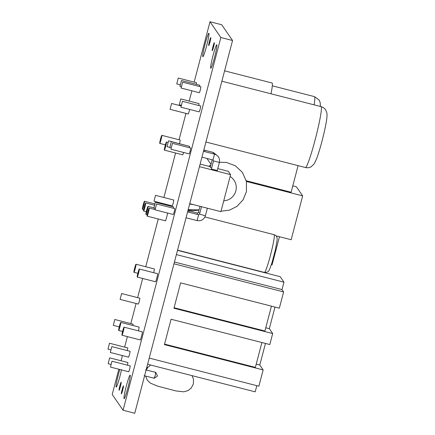 <?xml version="1.0" encoding="UTF-8"?>
<svg xmlns="http://www.w3.org/2000/svg" width="435" height="435" viewBox="0 0 435 435"><rect width="100%" height="100%" fill="white"/><g stroke="black" fill="none" stroke-linecap="round" stroke-linejoin="round"><path stroke-width="0.65" d="M177.502 250.348L280.183 276.676L283.968 282.174L282.021 289.59L283.615 291.901L279.346 308.181L180.617 282.87L173.957 308.241L272.691 333.553L269.803 344.553L171.075 319.241L164.419 344.612L263.148 369.924L258.879 386.198L149.238 358.092M279.455 236.727L272.071 264.877L271.342 264.692M298.1 165.648L291.124 192.237L246.237 180.732M276.056 235.857L291.162 239.728L302.668 195.88L246.406 181.455M292.793 185.875L296.42 186.805L302.668 195.88M271.44 306.153L264.92 331.013L174.092 307.73M261.903 342.524L255.378 367.385L164.55 344.101M173.973 263.795L283.615 291.901M265.453 343.438L259.787 365.041L263.148 369.924M259.787 365.041L256.231 364.128M274.996 307.066L269.325 328.67L272.691 333.553M269.325 328.67L265.774 327.756M232.551 40.509L134.763 413.25L123.067 410.248L220.85 37.513L232.551 40.509L221.703 24.752L210.002 21.75L194.168 82.117M155.714 372.338L154.996 372.202L155.714 372.338L157.508 375.96L154.387 378.243L153.718 378.08A3.029 0.81 103.6 0 1 153.685 378.069M197.316 214.401L197.457 213.052L187.925 210.611L189.062 210.91L188.91 212.242M213.215 153.805L213.351 152.457L203.825 150.015L204.956 150.314L204.803 151.646M189.747 203.683L220.893 211.671L230.604 174.636L199.458 166.654M217.761 168.617L228.326 171.325L230.604 174.636M200.133 164.098L210.399 166.73M212.215 159.803L210.235 167.344L211.682 167.91M211.388 169.019L217.25 170.558L219.381 162.429L213.52 160.89L211.388 169.019M224.596 70.834L272.114 83.014A23.86 1.914 104.4 0 1 272.228 83.107A23.86 1.914 104.4 0 1 271 93.797M147.617 364.253L255.198 391.837L256.819 385.671M174.44 262.011L282.021 289.59M176.387 254.595L283.968 282.174M189.736 109.457L188.36 114.019L170.074 109.332L171.58 103.465L170.074 109.332M180.802 98.935L179.296 104.802L180.802 98.935L199.083 103.622L198.828 105.531M144.507 201.258A4.165 0.332 -75.6 0 0 144.485 201.242A4.165 0.332 -75.6 0 0 143.126 205.195A4.165 0.332 -75.6 0 0 142.419 209.311A4.165 0.332 -75.6 0 0 143.74 205.499A4.165 0.332 -75.6 0 0 144.507 201.258M168.579 140.815L167.078 146.682L168.579 140.815L186.903 145.676M155.404 202.275L153.898 208.142L155.404 202.275L173.685 206.962L173.549 208.305M124.035 327.158L142.316 331.845A4.165 0.332 104.4 0 1 142.337 331.861A4.165 0.332 104.4 0 1 141.571 336.103A4.165 0.332 104.4 0 1 140.249 339.914L121.963 335.227A4.165 0.332 -75.6 0 0 123.284 331.416A4.165 0.332 -75.6 0 0 124.057 327.174A4.165 0.332 -75.6 0 0 124.035 327.158A4.165 0.332 -75.6 0 0 122.675 331.111A4.165 0.332 -75.6 0 0 121.963 335.227M109.495 343.248L107.989 349.12L109.495 343.248L127.781 347.935L127.346 350.594M111.969 361.213L130.255 365.9L129.712 368.994L128.749 371.767L110.463 367.08L111.969 361.213L110.463 367.08M114.796 319.486L113.29 325.353L114.796 319.486L133.077 324.173L132.941 325.516M139.287 269.009L157.573 273.697A4.165 0.332 104.4 0 1 157.595 273.713A4.165 0.332 104.4 0 1 156.828 277.954A4.165 0.332 104.4 0 1 155.502 281.766L137.221 277.079A4.165 0.332 -75.6 0 0 138.542 273.267A4.165 0.332 -75.6 0 0 139.309 269.026A4.165 0.332 -75.6 0 0 139.287 269.009A4.165 0.332 -75.6 0 0 137.933 272.962A4.165 0.332 -75.6 0 0 137.221 277.079M156.556 203.95L174.843 208.637L174.299 211.736L173.337 214.509L155.05 209.822L156.556 203.95L155.05 209.822M167.513 213.014A4.165 0.332 104.4 0 1 166.572 217.56A4.165 0.332 104.4 0 1 165.392 220.822L147.112 216.135A4.165 0.332 -75.6 0 0 148.433 212.323A4.165 0.332 -75.6 0 0 149.2 208.077A4.165 0.332 -75.6 0 0 149.178 208.06A4.165 0.332 -75.6 0 0 147.824 212.014A4.165 0.332 -75.6 0 0 147.112 216.135M161.82 135.334A4.165 0.332 -75.6 0 0 160.466 139.287A4.165 0.332 -75.6 0 0 159.754 143.403A4.165 0.332 -75.6 0 0 161.075 139.591A4.165 0.332 -75.6 0 0 161.842 135.35A4.165 0.332 -75.6 0 0 161.82 135.334L180.106 140.021A4.165 0.332 104.4 0 1 180.123 140.037A4.165 0.332 104.4 0 1 179.524 143.615M182.618 82.182L200.899 86.869L200.356 89.969L199.393 92.737L181.112 88.049L182.618 82.182L181.112 88.049M178.252 78.034L176.746 83.906L178.252 78.034L196.533 82.721L196.343 84.336M182.45 101.333L200.736 106.02L200.192 109.12L199.23 111.887L180.949 107.2L182.45 101.333L180.949 107.2M145.676 202.96A4.165 0.332 -75.6 0 0 145.66 202.944A4.165 0.332 -75.6 0 0 144.3 206.897A4.165 0.332 -75.6 0 0 143.588 211.013A4.165 0.332 -75.6 0 0 144.909 207.201A4.165 0.332 -75.6 0 0 145.676 202.96L154.409 205.189M171.303 141.674L169.797 147.547L171.303 141.674L189.584 146.361L189.448 147.71M155.507 195.348L173.788 200.035L173.244 203.134L172.287 205.907L154.001 201.22L155.507 195.348L154.001 201.22M120.756 322.389A4.165 0.332 -75.6 0 0 119.397 326.342A4.165 0.332 -75.6 0 0 118.684 330.464A4.165 0.332 -75.6 0 0 120.006 326.652A4.165 0.332 -75.6 0 0 120.772 322.406A4.165 0.332 -75.6 0 0 120.756 322.389L139.037 327.076A4.165 0.332 104.4 0 1 139.059 327.093A4.165 0.332 104.4 0 1 138.417 330.845M111.806 346.608L130.092 351.295L129.548 354.394L128.586 357.168L110.305 352.48L111.806 346.608L110.305 352.48M109.653 357.847L108.146 363.714L109.653 357.847L127.933 362.534L127.504 365.193M121.604 293.527L139.891 298.214L139.347 301.314L138.384 304.087L120.098 299.4L121.604 293.527L120.098 299.4M136.008 264.241A4.165 0.332 -75.6 0 0 134.649 268.194A4.165 0.332 -75.6 0 0 133.942 272.31A4.165 0.332 -75.6 0 0 135.263 268.498A4.165 0.332 -75.6 0 0 136.03 264.257A4.165 0.332 -75.6 0 0 136.008 264.241L154.294 268.928A4.165 0.332 104.4 0 1 154.311 268.944A4.165 0.332 104.4 0 1 153.669 272.696M172.456 143.354L190.737 148.041L190.193 151.135L189.236 153.908L170.95 149.221L172.456 143.354L170.95 149.221M148.025 206.369A4.165 0.332 -75.6 0 0 148.003 206.353A4.165 0.332 -75.6 0 0 146.644 210.306A4.165 0.332 -75.6 0 0 145.937 214.422A4.165 0.332 -75.6 0 0 147.258 210.611A4.165 0.332 -75.6 0 0 148.025 206.369M183.581 152.462A4.165 0.332 104.4 0 1 182.662 154.811L164.376 150.124A4.165 0.332 -75.6 0 0 165.697 146.312A4.165 0.332 -75.6 0 0 166.469 142.071A4.165 0.332 -75.6 0 0 166.447 142.055A4.165 0.332 -75.6 0 0 165.088 146.008A4.165 0.332 -75.6 0 0 164.376 150.124M181.477 80.524L179.97 86.396L181.477 80.524L199.763 85.211L199.627 86.543M212.226 50.716A4.165 0.332 104.4 0 1 212.998 46.469A4.165 0.332 104.4 0 1 214.319 42.657A4.165 0.332 104.4 0 1 213.607 46.779A4.165 0.332 104.4 0 1 212.247 50.732A4.165 0.332 104.4 0 1 212.226 50.716M121.376 393.876A4.165 0.332 104.4 0 1 122.143 389.635A4.165 0.332 104.4 0 1 123.464 385.823A4.165 0.332 104.4 0 1 122.752 389.939A4.165 0.332 104.4 0 1 121.392 393.892A4.165 0.332 104.4 0 1 121.376 393.876M119.054 390.282A4.165 0.332 104.4 0 1 119.826 386.035A4.165 0.332 104.4 0 1 121.147 382.224A4.165 0.332 104.4 0 1 120.435 386.345A4.165 0.332 104.4 0 1 119.076 390.298A4.165 0.332 104.4 0 1 119.054 390.282M208.708 45.604A4.165 0.332 104.4 0 1 209.474 41.358A4.165 0.332 104.4 0 1 210.801 37.546A4.165 0.332 104.4 0 1 210.089 41.668A4.165 0.332 104.4 0 1 208.729 45.615A4.165 0.332 104.4 0 1 208.708 45.604M124.051 398.563A12.12 0.973 -75.6 0 0 124.111 398.607A12.12 0.973 -75.6 0 0 128.064 387.112A12.12 0.973 -75.6 0 0 130.13 375.133A12.12 0.973 -75.6 0 0 126.286 386.22A12.12 0.973 -75.6 0 0 124.051 398.563M119.815 369.478A12.12 0.973 -75.6 0 0 116.123 387.041A12.12 0.973 -75.6 0 0 116.183 387.085A12.12 0.973 -75.6 0 0 121.463 369.902M210.719 68.213A12.12 0.973 -75.6 0 0 210.774 68.262A12.12 0.973 -75.6 0 0 214.727 56.762A12.12 0.973 -75.6 0 0 216.793 44.783A12.12 0.973 -75.6 0 0 212.949 55.87A12.12 0.973 -75.6 0 0 210.719 68.213M202.786 56.691A12.12 0.973 -75.6 0 0 202.846 56.735A12.12 0.973 -75.6 0 0 206.799 45.24A12.12 0.973 -75.6 0 0 208.865 33.261A12.12 0.973 -75.6 0 0 205.021 44.348A12.12 0.973 -75.6 0 0 202.786 56.691M220.85 37.513L210.002 21.75M191.884 90.812L189.192 101.083M185.957 113.404L179.046 139.749M175.571 152.995L163.897 197.501M162.358 203.362L162.184 204.015M158.258 218.99L145.73 266.731M142.653 278.471L137.623 297.632M136.09 303.494L130.815 323.591M127.395 336.625L124.638 347.13M122.42 355.585L121.06 360.773M118.842 369.228L112.219 394.491L123.067 410.248M274.132 234.693A19.483 1.561 104.4 0 1 274.224 234.764A19.483 1.561 104.4 0 1 270.635 254.611A19.483 1.561 104.4 0 1 264.453 272.435C269.086 272.353 268.732 270.728 270.157 268.003L272.212 261.903L275.426 249.663L277.133 239.989L277.079 238.032C277.09 237.929 276.916 235.732 274.132 234.693L204.945 216.956M230.126 176.474A13.257 13.18 -34.5 0 1 223.731 200.845M199.072 209.887L188.176 209.659M272.305 85.82L314.478 96.63A31.434 2.523 104.4 0 1 314.63 96.749A31.434 2.523 104.4 0 1 314.113 104.851M321.057 106.629A31.434 2.523 104.4 0 1 321.209 106.749A31.434 2.523 104.4 0 1 315.418 138.77A31.434 2.523 104.4 0 1 305.446 167.529C307.469 168.008 309.372 167.758 311.166 166.779L314.32 163.723L316.783 158.335C318.561 153.473 320.426 147.237 322.395 139.63C324.347 131.984 325.733 125.563 326.544 120.359C327.332 114.987 326.962 113.236 326.783 112.654L325.706 110.028C324.602 108.315 323.058 107.184 321.057 106.629L221.877 81.204M155.491 372.278L155.137 372.191A3.029 0.81 103.6 0 1 155.137 372.191A3.029 0.81 103.6 0 1 155.143 372.191A3.029 0.81 103.6 0 1 155.197 372.213A3.029 0.81 103.6 0 1 155.197 375.427A3.029 0.81 103.6 0 1 153.718 378.08L144.11 375.704M145.627 369.848L155.197 372.213M197.088 220.588L198.626 214.743L187.588 211.905M186.049 217.766L197.104 220.599C201.204 221.236 203.966 219.61 205.402 215.716L199.54 214.178L198.61 214.732M219.381 162.429C220.039 158.318 218.419 155.556 214.509 154.131L212.987 159.993M197.457 213.052L198.387 212.503L199.834 213.074M177.551 250.158L264.453 272.435M215.706 210.339L216.663 210.583M221.013 211.203L229.446 210.17L237.037 206.337L243.105 199.801L246.449 191.53L246.427 181.558L242.431 172.418L235.449 165.838L226.472 162.44L219.419 162.288M210.85 164.99L208.686 166.29M204.831 150.271L203.852 149.917M211.013 164.376L206.913 158.443M193.58 204.667L189.638 204.091M199.007 210.138L192.939 210.703L188.099 209.953M314.478 96.63L319.127 100.028L320.203 102.649L320.41 106.466M205.924 142.017L305.446 167.529M146.802 367.374L147.666 367.602M145.611 369.837L155.143 372.191M192.047 375.644L193.515 379.353L193.357 383.942L191.259 388.02L188.04 390.614L183.673 391.826L175.887 390.924L157.486 386.095L150.369 383.115L147.253 380.103L145.573 376.079M146.236 369.995L147.786 367.455L150.651 365.03M147.4 367.531L146.921 366.917M171.58 103.465L181.074 105.895M179.296 104.802L181.205 105.292M142.419 209.311L143.686 209.637M144.485 201.242L154.768 203.874M167.078 146.682L169.759 147.373M153.898 208.142L155.192 208.474M107.989 349.12L110.735 349.822M113.29 325.353L119.261 326.886M149.178 208.06L155.023 209.561M159.754 143.403L165.398 144.85M176.746 83.906L180.166 84.781M143.588 211.013L146.307 211.709M169.797 147.547L171.085 147.878M118.684 330.464L122.588 331.465M108.146 363.714L110.898 364.421M133.942 272.31L137.841 273.31M145.937 214.422L147.209 214.749M148.003 206.353L153.87 207.854M166.447 142.055L167.937 142.435M179.97 86.396L181.248 86.723M201.503 206.701L199.54 214.178M207.375 208.202L205.402 215.716M213.52 160.89L213.003 160.004L201.949 157.171M203.488 151.309L214.509 154.131M198.387 212.503L200.013 206.315M213.351 152.457L217.772 156.062"/></g></svg>
